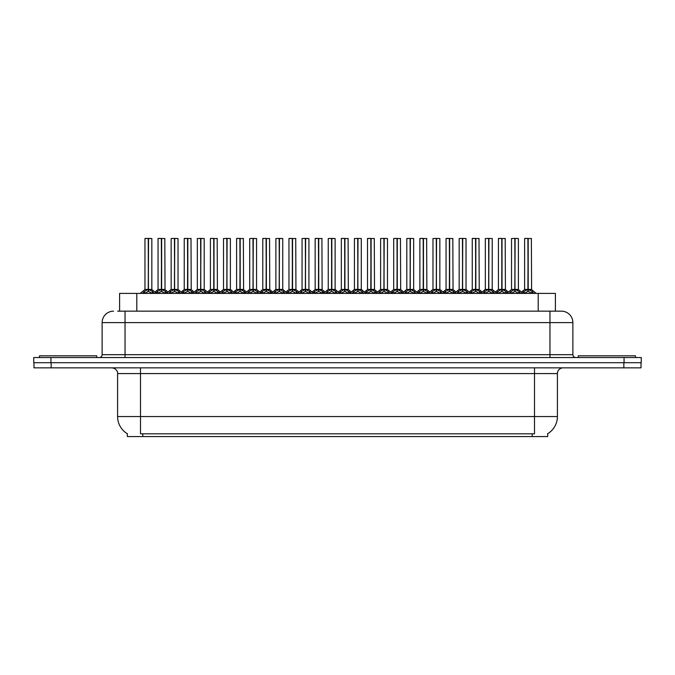 <?xml version="1.0" encoding="UTF-8"?>
<svg xmlns="http://www.w3.org/2000/svg" width="675" height="675" viewBox="0 0 675 675"><rect width="100%" height="100%" fill="white"/><g stroke="black" fill="none" stroke-linecap="round" stroke-linejoin="round"><path stroke-width="1.01" d="M117.653 311.158L125.035 311.158L117.653 311.158L119.602 311.158L119.602 293.406L555.398 293.406L555.398 311.158M547.678 433.721L547.678 436.573L127.322 436.573L127.322 433.721M127.499 433.822A20.048 20.048 0 0 1 117.593 416.534L140.501 416.534L140.501 433.822L534.499 433.822L534.499 416.534L557.407 416.534L557.407 373.579A5.729 5.729 0 0 1 563.136 367.85M117.593 416.534L117.593 373.579C117.88 372.651 116.902 368.381 111.864 367.85M547.501 433.822A20.048 20.048 0 0 0 557.407 416.534M51.157 367.85L641.022 367.85L641.022 362.694L33.978 362.694L33.978 367.85L51.157 367.85L51.157 362.694M641.022 367.85L641.022 362.694M113.586 311.158A11.45 11.45 0 0 0 102.128 322.608L102.128 354.679A2.86 2.86 0 0 1 99.267 357.548M561.414 311.158A11.45 11.45 0 0 1 572.873 322.608L125.035 322.608L125.035 311.158L561.246 311.158M572.873 322.608L572.873 354.679C573.024 356.4 573.978 357.362 575.733 357.548M50.929 357.548L33.75 357.548L33.75 362.694L50.929 362.694L50.929 357.548L624.071 357.548L624.071 362.694L641.25 362.694L641.25 357.548L624.071 357.548M509.093 293.406L511.059 291.338L514.814 289.44L514.814 291.44L515.017 238.427L518.4 238.537L518.4 289.398L515.109 289.44L518.864 291.338L520.83 293.406M514.814 238.427L511.523 238.537L514.814 238.427L511.523 238.537L511.523 289.398L514.814 289.44M515.109 289.44L515.109 291.44L515.008 289.398L518.501 289.617L515.489 289.617M514.915 238.427L514.915 289.398L515.109 238.427M514.814 238.537L515.008 289.398M513.818 238.427L515.109 238.537M514.434 289.617L511.532 289.398L514.966 289.398M518.864 291.338L518.864 293.406L515.109 291.44M514.814 291.44L511.068 293.406L511.059 291.338M522.188 293.406L524.154 291.338L527.901 289.44L527.901 291.44L528.103 238.427L524.728 238.427L528.002 238.427L528.002 289.398L531.959 291.338L533.925 293.406M527.909 238.427L524.618 238.537L524.618 289.398L527.901 289.44M528.204 289.44L528.204 291.44L528.103 289.398L531.487 289.398L528.204 289.398L528.196 238.427M528.584 289.617L531.596 289.617L531.377 238.427M527.901 238.537L528.103 289.398M528.002 238.427L526.905 238.427M531.959 291.338L531.959 293.406L528.204 291.44M527.901 291.44L524.163 293.406M96.744 357.548L96.744 355.826L39.479 355.826L39.479 357.548M635.521 357.548L635.521 355.826L578.256 355.826L578.256 357.548M482.912 293.406L484.878 291.338L488.632 289.44L488.632 291.44L488.827 238.427L492.218 238.537L492.218 289.398L488.928 289.44L492.682 291.338L494.648 293.406M488.632 238.427L485.342 238.537L488.632 238.427L485.342 238.537L485.342 289.398L488.632 289.44M488.928 289.44L488.928 291.44L488.827 289.398L492.32 289.617L489.307 289.617M488.725 238.427L488.725 289.398L488.928 238.427M488.632 238.537L488.827 289.398M487.637 238.427L488.928 238.537M488.253 289.617L485.342 289.398L488.776 289.398M492.682 291.338L492.682 293.406L488.928 291.44M488.632 291.44L484.886 293.406M456.73 293.406L458.696 291.338L462.443 289.44L462.443 291.44L462.645 238.427L466.028 238.537L466.028 289.398L462.746 289.44L466.501 291.338L468.467 293.406M462.451 238.427L459.16 238.537L462.451 238.427L459.16 238.537L459.16 289.398L462.443 289.44M462.746 289.44L462.746 291.44L462.645 289.398L466.138 289.617L463.126 289.617M462.544 238.427L462.544 289.398L462.738 238.427M462.443 238.537L462.645 289.398M461.447 238.427L462.746 238.537M462.071 289.617L459.16 289.398L462.594 289.398M466.501 291.338L466.501 293.406L462.746 291.44M462.443 291.44L458.705 293.406L458.696 291.338M430.549 293.406L432.506 291.338L436.261 289.44L436.261 291.44L436.463 238.427L439.847 238.537L439.847 289.398L436.565 289.44L440.319 291.338L442.277 293.406M436.269 238.427L432.979 238.537L436.269 238.427L432.979 238.537L432.979 289.398L436.261 289.44M436.565 289.44L436.565 291.44L436.463 289.398L439.957 289.617L436.944 289.617M436.362 238.427L436.362 289.398L436.556 238.427M436.261 238.537L436.463 289.398M435.265 238.427L436.565 238.537M435.89 289.617L432.979 289.398L436.413 289.398M440.319 291.338L440.319 293.406L436.565 291.44M436.261 291.44L432.523 293.406L432.506 291.338M404.367 293.406L406.325 291.338L410.079 289.44L410.079 291.44L410.282 238.427L413.665 238.537L413.665 289.398L410.383 289.44L414.129 291.338L416.095 293.406M410.088 238.427L406.797 238.537L410.088 238.427L406.797 238.537L406.797 289.398L410.079 289.44M410.383 289.44L410.383 291.44L410.282 289.398L413.775 289.617L410.754 289.617M410.181 238.427L410.181 289.398L410.375 238.427M410.079 238.537L410.282 289.398M409.084 238.427L410.383 238.537M409.7 289.617L406.797 289.398L410.231 289.398M414.129 291.338L414.129 293.406L410.383 291.44M410.079 291.44L406.333 293.406M496.007 293.406L497.964 291.338L501.719 289.44L501.719 291.44L501.922 238.427L498.547 238.427L501.82 238.427L501.82 289.398L505.778 291.338L507.735 293.406M501.727 238.427L498.437 238.537L498.437 289.398L501.719 289.44M502.023 289.44L502.023 291.44L501.922 289.398L505.305 289.398L502.023 289.398L502.014 238.427M502.394 289.617L505.415 289.617L505.195 238.427M501.719 238.537L501.922 289.398M501.82 238.427L500.723 238.427M505.778 291.338L505.778 293.406L502.023 291.44M501.719 291.44L497.973 293.406L497.964 291.338M469.817 293.406L471.783 291.338L475.538 289.44L475.538 291.44L475.74 238.427L472.365 238.427L475.639 238.427L475.639 289.398L479.587 291.338L481.553 293.406M475.546 238.427L472.255 238.537L472.255 289.398L475.538 289.44M475.841 289.44L475.841 291.44L475.74 289.398L479.123 289.398L475.841 289.398L475.833 238.427M476.212 289.617L479.225 289.617L479.005 238.427M475.538 238.537L475.74 289.398M475.639 238.427L474.542 238.427M479.587 291.338L479.587 293.406L475.841 291.44M475.538 291.44L471.791 293.406L471.783 291.338M443.635 293.406L445.601 291.338L449.356 289.44L449.356 291.44L449.558 238.427L446.183 238.427L449.457 238.427L449.457 289.398L453.406 291.338L455.372 293.406M449.356 238.427L446.065 238.537L446.065 289.398L449.356 289.44M449.651 289.44L449.651 291.44L449.558 289.398L452.942 289.398L449.651 289.398L449.651 238.427M450.031 289.617L453.043 289.617L452.824 238.427M449.356 238.537L449.558 289.398M449.457 238.427L448.36 238.427M453.406 291.338L453.406 293.406L449.651 291.44M449.356 291.44L445.61 293.406M417.454 293.406L419.42 291.338L423.174 289.44L423.174 291.44L423.368 238.427L420.002 238.427L423.276 238.427L423.276 289.398L427.224 291.338L429.19 293.406M423.174 238.427L419.884 238.537L419.884 289.398L423.174 289.44M423.47 289.44L423.47 291.44L423.368 289.398L426.76 289.398L423.47 289.398L423.47 238.427M423.849 289.617L426.862 289.617L426.642 238.427M423.174 238.537L423.368 289.398M423.276 238.427L422.179 238.427M427.224 291.338L427.224 293.406L423.47 291.44M423.174 291.44L419.428 293.406L419.42 291.338M378.177 293.406L380.143 291.338L383.898 289.44L383.898 291.44L384.1 238.427L387.484 238.537L387.484 289.398L384.193 289.398L387.948 291.338L389.914 293.406M383.906 238.427L380.616 238.537L383.906 238.427L380.616 238.537L380.616 289.398L383.898 289.44M384.202 289.44L384.202 291.44L384.1 289.398L387.585 289.617L384.573 289.617M383.999 238.427L383.999 289.398L384.193 238.427M383.898 238.537L384.1 289.398M382.902 238.427L384.202 238.537M383.518 289.617L380.616 289.398L384.05 289.398M387.948 291.338L387.948 293.406L384.202 291.44M383.898 291.44L380.152 293.406L380.143 291.338M351.996 293.406L353.962 291.338L357.716 289.44L357.716 291.44L357.91 238.427L361.302 238.537L361.302 289.398L358.012 289.44L361.766 291.338L363.732 293.406M357.716 238.427L354.426 238.537L357.716 238.427L354.426 238.537L354.426 289.398L357.716 289.44M358.012 289.44L358.012 291.44L357.91 289.398L361.403 289.617L358.391 289.617M357.817 238.427L357.817 289.398L358.012 238.427M357.716 238.537L357.91 289.398M356.721 238.427L358.012 238.537M357.337 289.617L354.434 289.398L357.868 289.398M361.766 291.338L361.766 293.406L358.012 291.44M357.716 291.44L353.97 293.406L353.962 291.338M325.814 293.406L327.78 291.338L331.535 289.44L331.535 291.44L331.729 238.427L335.121 238.537L335.121 289.398L331.83 289.44L335.585 291.338L337.551 293.406M331.535 238.427L328.244 238.537L331.535 238.427L328.244 238.537L328.244 289.398L331.535 289.44M331.83 289.44L331.83 238.427M331.627 238.427L331.627 289.398L335.222 289.617L332.21 289.617M331.535 238.537L331.729 289.398M330.539 238.427L335.121 238.537L335.121 289.398M331.155 289.617L328.244 289.398L331.678 289.398M335.576 293.406L331.83 291.44M331.535 291.44L327.788 293.406L327.78 291.338M299.632 293.406L301.598 291.338L305.345 289.44L305.345 291.44L305.547 238.427L308.931 238.537L308.931 289.398L305.648 289.44L309.403 291.338L311.369 293.406M305.353 238.427L302.062 238.537L305.353 238.427L302.062 238.537L302.062 289.398L305.345 289.44M305.648 289.44L305.648 291.44L305.547 289.398L308.931 289.398L308.931 238.537L304.349 238.427M305.446 238.427L305.446 289.398L305.64 238.427M305.345 238.537L305.547 289.398M302.062 238.537L302.062 289.398L305.497 289.398M309.403 291.338L309.403 293.406L305.648 291.44M305.345 291.44L301.607 293.406L301.598 291.338M391.272 293.406L393.238 291.338L396.993 289.44L396.993 291.44L397.187 238.427L393.82 238.427L397.086 238.427L397.086 289.398L401.043 291.338L403.009 293.406M396.993 238.427L393.702 238.537L393.702 289.398L396.993 289.44M397.288 289.44L397.288 291.44L397.187 289.398L400.579 289.398L397.288 289.398L397.28 238.427M397.668 289.617L400.68 289.617L400.461 238.427M396.993 238.537L397.187 289.398M397.086 238.427L395.997 238.427M401.043 291.338L401.043 293.406L397.288 291.44M396.993 291.44L393.247 293.406L393.238 291.338M365.091 293.406L367.057 291.338L370.803 289.44L370.803 291.44L371.005 238.427L367.63 238.427L370.904 238.427L370.904 289.398L374.861 291.338L376.827 293.406M370.811 238.427L367.521 238.537L367.521 289.398L370.803 289.44M371.107 289.44L371.107 291.44L371.005 289.398L374.389 289.398L371.107 289.398L371.098 238.427M371.486 289.617L374.498 289.617L374.279 238.427M370.803 238.537L371.005 289.398M370.904 238.427L369.807 238.427M374.853 293.406L371.107 291.44M370.803 291.44L367.065 293.406L367.057 291.338M338.909 293.406L340.867 291.338L344.621 289.44L344.621 291.44L344.824 238.427L341.449 238.427L344.723 238.427L344.723 289.398L348.68 291.338L350.637 293.406M344.63 238.427L341.339 238.537L341.339 289.398L344.621 289.44M344.925 289.44L344.925 291.44L344.824 289.398L348.207 289.398L344.925 289.398L344.917 238.427M345.296 289.617L348.317 289.617L348.098 238.427M344.621 238.537L344.824 289.398M344.723 238.427L343.626 238.427M348.68 291.338L348.68 293.406L344.925 291.44M344.621 291.44L340.875 293.406L340.867 291.338M312.719 293.406L314.685 291.338L318.44 289.44L318.44 291.44L318.642 238.427L315.267 238.427L318.541 238.427L318.541 289.398L322.49 291.338L324.456 293.406M318.448 238.427L315.157 238.537L315.157 289.398L318.44 289.44M318.743 289.44L318.743 291.44L318.642 289.398L322.026 289.398L318.743 289.398L318.735 238.427M319.115 289.617L322.127 289.617L321.907 238.427M318.44 238.537L318.642 289.398M318.541 238.427L317.444 238.427M322.49 291.338L322.49 293.406L318.743 291.44M318.44 291.44L314.693 293.406L314.685 291.338M273.451 293.406L275.408 291.338L279.163 289.44L279.163 291.44L279.366 238.427L282.749 238.537L282.749 289.398L279.467 289.44L283.222 291.338L285.179 293.406M279.172 238.427L275.881 238.537L279.172 238.427L275.881 238.537L275.881 289.398L279.163 289.44M279.467 289.44L279.467 291.44L279.366 289.398L282.749 289.398L282.749 238.537L278.168 238.427M279.264 238.427L279.264 289.398L279.458 238.427M279.163 238.537L279.366 289.398M278.792 289.617L275.881 289.398L279.315 289.398M283.222 291.338L283.222 293.406L279.467 291.44M279.163 291.44L275.425 293.406M247.269 293.406L249.227 291.338L252.982 289.44L252.982 291.44L253.184 238.427L256.567 238.537L256.567 289.398L253.285 289.44L257.032 291.338L258.998 293.406M252.99 238.427L249.699 238.537L252.99 238.427L249.699 238.537L249.699 289.398L252.982 289.44M253.285 289.44L253.285 291.44L253.184 289.398L256.567 289.398L256.567 238.537L251.986 238.427M253.083 238.427L253.083 289.398L253.277 238.427M252.982 238.537L253.184 289.398M249.699 238.537L249.699 289.398L253.133 289.398M257.023 293.406L253.285 291.44M252.982 291.44L249.235 293.406L249.227 291.338M221.079 293.406L223.045 291.338L226.8 289.44L226.8 291.44L227.003 238.427L230.386 238.537L230.386 289.398L227.095 289.398L230.85 291.338L232.816 293.406M226.808 238.427L223.509 238.537L226.808 238.427L223.509 238.537L223.509 289.398L226.8 289.44M227.104 289.44L227.104 291.44L227.003 289.398L230.487 289.617L227.475 289.617M226.901 238.427L226.901 289.398L227.095 238.427M226.8 238.537L227.003 289.398M225.804 238.427L227.104 238.537M226.42 289.617L223.518 289.398L226.952 289.398M230.85 291.338L230.85 293.406L227.104 291.44M226.8 291.44L223.054 293.406L223.045 291.338M194.898 293.406L196.864 291.338L200.618 289.44L200.618 291.44L200.812 238.427L204.204 238.537L204.204 289.398L200.914 289.44L204.668 291.338L206.634 293.406M200.618 238.427L197.328 238.537L200.618 238.427L197.328 238.537L197.328 289.398L200.618 289.44M200.914 289.44L200.914 291.44L200.812 289.398L204.204 289.398L204.204 238.537L199.623 238.427M200.72 238.427L200.72 289.398L200.914 238.427M200.618 238.537L200.812 289.398M200.239 289.617L197.336 289.398L200.77 289.398M204.668 291.338L204.668 293.406L200.914 291.44M200.618 291.44L196.872 293.406M168.716 293.406L170.682 291.338L174.437 289.44L174.437 291.44L174.631 238.427L178.023 238.537L178.023 289.398L174.732 289.44L178.487 291.338L180.453 293.406M174.437 238.427L171.146 238.537L174.437 238.427L171.146 238.537L171.146 289.398L174.437 289.44M174.732 289.44L174.732 291.44L174.631 289.398L178.124 289.617L175.112 289.617M174.53 238.427L174.53 289.398L174.732 238.427M174.437 238.537L174.631 289.398M173.441 238.427L174.732 238.537M174.057 289.617L171.146 289.398L174.58 289.398M178.487 291.338L178.487 293.406L174.732 291.44M174.437 291.44L170.691 293.406L170.682 291.338M142.535 293.406L144.501 291.338L148.247 289.44L148.247 291.44L148.449 238.427L151.833 238.537L151.833 289.398L148.551 289.44L152.305 291.338L154.271 293.406M144.965 238.537L148.255 238.427L144.965 238.537L144.965 289.398L148.247 289.44M148.551 289.44L148.551 291.44L148.449 289.398L151.943 289.617L148.93 289.617M148.255 238.427L148.348 289.398L148.542 238.427M148.348 238.427L145.083 238.427M148.247 238.537L148.449 289.398M147.251 238.427L149.546 238.427M147.876 289.617L144.965 289.398L148.399 289.398M152.305 291.338L152.305 293.406L148.551 291.44M148.247 291.44L144.509 293.406L144.501 291.338M286.538 293.406L288.503 291.338L292.258 289.44L292.258 291.44L292.461 238.427L289.086 238.427L292.359 238.427L292.359 289.398L296.308 291.338L298.274 293.406M292.258 238.427L288.968 238.537L288.968 289.398L292.258 289.44M292.553 289.44L292.553 291.44L292.461 289.398L295.844 289.398L292.553 289.398L292.553 238.427M292.933 289.617L295.945 289.617L295.726 238.427M292.258 238.537L292.461 289.398M292.359 238.427L291.262 238.427M296.3 293.406L292.553 291.44M292.258 291.44L288.512 293.406L288.503 291.338M260.356 293.406L262.322 291.338L266.077 289.44L266.077 291.44L266.271 238.427L262.904 238.427L266.178 238.427L266.178 289.398L270.127 291.338L272.093 293.406M266.077 238.427L262.786 238.537L262.786 289.398L266.077 289.44M266.372 289.44L266.372 291.44L266.271 289.398L269.663 289.398L266.372 289.398L266.372 238.427M266.752 289.617L269.764 289.617L269.544 238.427M266.077 238.537L266.271 289.398M266.178 238.427L265.081 238.427M270.127 291.338L270.127 293.406L266.372 291.44M266.077 291.44L262.33 293.406L262.322 291.338M234.174 293.406L236.14 291.338L239.895 289.44L239.895 291.44L240.089 238.427L236.722 238.427L239.988 238.427L239.988 289.398L243.945 291.338L245.911 293.406M239.895 238.427L236.604 238.537L236.604 289.398L239.895 289.44M240.19 289.44L240.19 291.44L240.089 289.398L243.481 289.398L240.19 289.398L240.182 238.427M240.57 289.617L243.582 289.617L243.363 238.427M239.895 238.537L240.089 289.398M239.988 238.427L238.899 238.427M243.945 291.338L243.945 293.406L240.19 291.44M239.895 291.44L236.149 293.406M207.993 293.406L209.959 291.338L213.705 289.44L213.705 291.44L213.907 238.427L210.532 238.427L213.806 238.427L213.806 289.398L217.763 291.338L219.729 293.406M213.713 238.427L210.423 238.537L210.423 289.398L213.705 289.44M214.009 289.44L214.009 291.44L213.907 289.398L217.291 289.398L214.009 289.398L214 238.427M214.388 289.617L217.401 289.617L217.181 238.427M213.705 238.537L213.907 289.398M213.806 238.427L212.709 238.427M217.763 291.338L217.763 293.406L214.009 291.44M213.705 291.44L209.967 293.406L209.959 291.338M181.811 293.406L183.769 291.338L187.523 289.44L187.523 291.44L187.726 238.427L184.351 238.427L187.625 238.427L187.625 289.398L191.582 291.338L193.539 293.406M187.532 238.427L184.241 238.537L184.241 289.398L187.523 289.44M187.827 289.44L187.827 291.44L187.726 289.398L191.109 289.398L187.827 289.398L187.819 238.427M188.198 289.617L191.219 289.617L191 238.427M187.523 238.537L187.726 289.398M187.625 238.427L186.528 238.427M191.582 291.338L191.582 293.406L187.827 291.44M187.523 291.44L183.777 293.406L183.769 291.338M155.621 293.406L157.587 291.338L161.342 289.44L161.342 291.44L161.544 238.427L158.169 238.427L161.443 238.427L161.443 289.398L165.392 291.338L167.358 293.406M161.35 238.427L158.06 238.537L158.06 289.398L161.342 289.44M161.646 289.44L161.646 291.44L161.544 289.398L164.928 289.398L161.646 289.398L161.637 238.427M162.017 289.617L165.029 289.617L164.81 238.427M161.342 238.537L161.544 289.398M161.443 238.427L160.346 238.427M165.392 291.338L165.392 293.406L161.646 291.44M161.342 291.44L157.596 293.406M532.212 436.573L532.212 433.721M142.788 436.573L142.788 433.721M136.789 311.158L136.789 293.406M538.211 311.158L538.211 293.406M534.499 367.85L534.499 373.579L117.593 373.579M557.407 373.579L534.499 373.579L534.499 416.534L140.501 416.534L140.501 367.85M623.843 367.85L623.843 362.694M125.035 357.548L125.035 322.608L102.128 322.608M102.128 354.679L572.873 354.679M549.965 311.158L549.965 357.548M519.463 291.862L519.463 293.406M510.46 291.862L510.46 293.406M527.529 289.617L524.618 289.398L527.901 289.398M531.487 238.537L528.204 238.537M532.558 291.862L532.558 293.406M524.154 291.338L524.154 293.406M523.547 291.862L523.547 293.406M493.282 291.862L493.282 293.406M484.878 291.338L484.878 293.406M484.279 291.862L484.279 293.406M467.1 291.862L467.1 293.406M458.089 291.862L458.089 293.406M440.918 291.862L440.918 293.406M431.907 291.862L431.907 293.406M414.737 291.862L414.737 293.406M406.325 291.338L406.325 293.406M405.726 291.862L405.726 293.406M501.348 289.617L498.437 289.398L501.719 289.398M505.305 238.537L502.023 238.537M506.377 291.862L506.377 293.406M497.365 291.862L497.365 293.406M475.158 289.617L472.255 289.398L475.538 289.398M479.123 238.537L475.841 238.537M480.195 291.862L480.195 293.406M471.184 291.862L471.184 293.406M448.976 289.617L446.074 289.398L449.356 289.398M452.942 238.537L449.651 238.537M454.013 291.862L454.013 293.406M445.601 291.338L445.601 293.406M445.002 291.862L445.002 293.406M422.795 289.617L419.884 289.398L423.174 289.398M426.76 238.537L423.47 238.537M427.823 291.862L427.823 293.406M418.821 291.862L418.821 293.406M388.555 291.862L388.555 293.406M379.544 291.862L379.544 293.406M362.365 291.862L362.365 293.406M353.363 291.862L353.363 293.406M335.121 238.537L331.83 238.537M335.585 291.338L335.585 293.406M336.184 291.862L336.184 293.406M327.181 291.862L327.181 293.406M304.973 289.617L302.062 289.398L297.287 293.406M313.706 293.406L308.931 289.398L306.028 289.617M308.931 238.537L305.648 238.537M310.002 291.862L310.002 293.406M300.991 291.862L300.991 293.406M396.613 289.617L393.702 289.398L396.993 289.398M400.579 238.537L397.288 238.537M401.642 291.862L401.642 293.406M392.631 291.862L392.631 293.406M370.432 289.617L367.521 289.398L370.803 289.398M374.389 238.537L371.107 238.537M374.861 291.338L374.861 293.406M375.46 291.862L375.46 293.406M366.449 291.862L366.449 293.406M344.25 289.617L341.339 289.398L344.621 289.398M348.207 238.537L344.925 238.537M349.279 291.862L349.279 293.406M340.267 291.862L340.267 293.406M318.06 289.617L315.157 289.398L318.44 289.398M322.026 238.537L318.743 238.537M323.097 291.862L323.097 293.406M314.086 291.862L314.086 293.406M287.525 293.406L282.749 289.398L279.847 289.617M282.749 238.537L279.467 238.537M283.821 291.862L283.821 293.406M275.408 291.338L275.408 293.406M274.809 291.862L274.809 293.406M252.602 289.617L249.699 289.398L244.924 293.406M261.343 293.406L256.567 289.398L253.657 289.617M256.567 238.537L253.285 238.537M257.032 291.338L257.032 293.406M257.639 291.862L257.639 293.406M248.628 291.862L248.628 293.406M231.457 291.862L231.457 293.406M222.446 291.862L222.446 293.406M208.98 293.406L204.204 289.398L201.293 289.617M204.204 238.537L200.914 238.537M205.268 291.862L205.268 293.406M196.864 291.338L196.864 293.406M196.265 291.862L196.265 293.406M179.086 291.862L179.086 293.406M170.083 291.862L170.083 293.406M151.833 238.537L148.551 238.537M152.904 291.862L152.904 293.406M143.893 291.862L143.893 293.406M291.878 289.617L288.976 289.398L292.258 289.398M295.844 238.537L292.553 238.537M296.308 291.338L296.308 293.406M296.916 291.862L296.916 293.406M287.904 291.862L287.904 293.406M265.697 289.617L262.786 289.398L266.077 289.398M269.663 238.537L266.372 238.537M270.726 291.862L270.726 293.406M261.723 291.862L261.723 293.406M239.515 289.617L236.604 289.398L239.895 289.398M243.481 238.537L240.19 238.537M244.544 291.862L244.544 293.406M236.14 291.338L236.14 293.406M235.533 291.862L235.533 293.406M213.334 289.617L210.423 289.398L213.705 289.398M217.291 238.537L214.009 238.537M218.363 291.862L218.363 293.406M209.351 291.862L209.351 293.406M187.152 289.617L184.241 289.398L187.523 289.398M191.109 238.537L187.827 238.537M192.181 291.862L192.181 293.406M183.17 291.862L183.17 293.406M160.962 289.617L158.06 289.398L161.342 289.398M164.928 238.537L161.646 238.537M165.999 291.862L165.999 293.406M157.587 291.338L157.587 293.406M156.988 291.862L156.988 293.406M505.415 289.617L508.418 292.056L511.422 289.617L506.748 293.406M524.517 289.617L521.505 292.056L518.501 289.617L523.176 293.406M531.596 289.617L536.262 293.406M485.342 289.398L480.566 293.406M492.21 289.398L496.994 293.406M459.16 289.398L454.385 293.406M466.028 289.398L470.804 293.406M432.979 289.398L428.203 293.406M439.847 289.398L444.623 293.406M406.797 289.398L402.022 293.406M419.782 289.617L416.779 292.056L413.775 289.617L418.441 293.406M485.241 289.617L482.237 292.056L479.225 289.617M492.32 289.617L495.323 292.056L498.327 289.617M459.059 289.617L456.047 292.056L453.043 289.617M466.138 289.617L469.142 292.056L472.146 289.617M432.869 289.617L429.865 292.056L426.862 289.617M439.957 289.617L442.96 292.056L445.964 289.617M406.688 289.617L403.684 292.056L400.68 289.617M380.616 289.398L375.84 293.406M393.601 289.617L390.597 292.056L387.585 289.617L392.259 293.406M354.434 289.398L349.65 293.406M361.302 289.398L366.078 293.406M328.244 289.398L323.468 293.406M335.112 289.398L339.896 293.406M367.419 289.617L364.407 292.056L361.403 289.617M374.498 289.617L377.502 292.056L380.506 289.617M341.229 289.617L338.226 292.056L335.222 289.617M348.317 289.617L351.321 292.056L354.324 289.617M315.048 289.617L312.044 292.056L309.04 289.617M322.127 289.617L325.139 292.056L328.143 289.617M275.881 289.398L271.105 293.406M223.518 289.398L218.742 293.406M230.386 289.398L235.162 293.406M197.336 289.398L192.552 293.406M171.146 289.398L166.371 293.406M178.014 289.398L182.798 293.406M144.863 289.617L140.189 293.406M151.943 289.617L156.608 293.406M288.866 289.617L285.863 292.056L282.859 289.617M295.945 289.617L298.949 292.056L301.961 289.617M262.685 289.617L259.681 292.056L256.677 289.617M269.764 289.617L272.767 292.056L275.771 289.617M236.503 289.617L233.499 292.056L230.487 289.617M243.582 289.617L246.586 292.056L249.59 289.617M210.322 289.617L207.309 292.056L204.306 289.617M217.401 289.617L220.404 292.056L223.408 289.617M184.132 289.617L181.128 292.056L178.124 289.617M191.219 289.617L194.223 292.056L197.227 289.617M157.95 289.617L154.946 292.056M165.029 289.617L168.041 292.056L171.045 289.617"/></g></svg>
